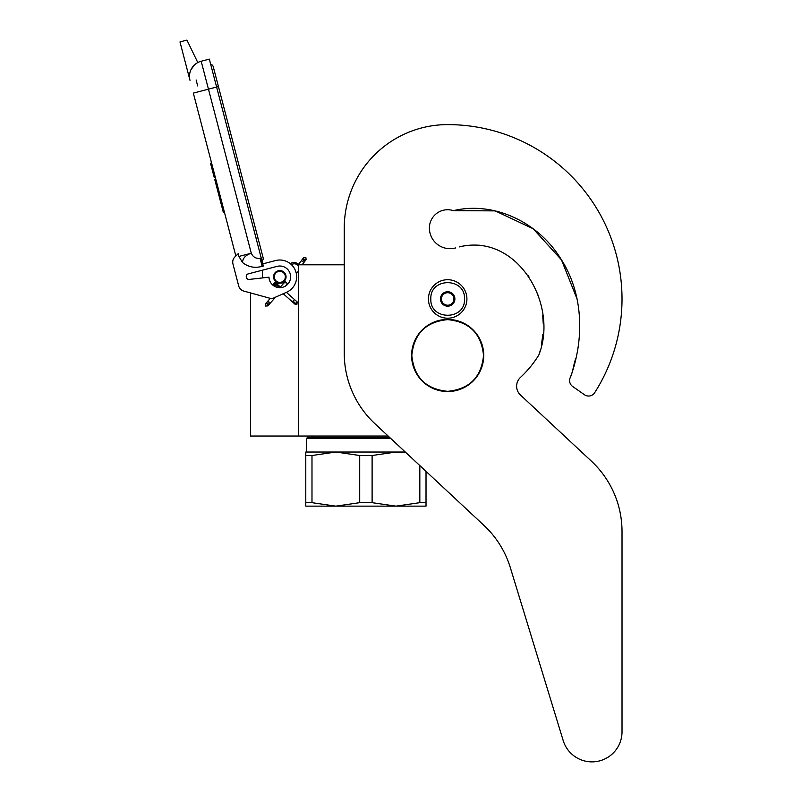 <?xml version="1.0" encoding="UTF-8"?>
<svg xmlns="http://www.w3.org/2000/svg" width="802" height="802" viewBox="0 0 802 802"><rect width="100%" height="100%" fill="white"/><g stroke="black" fill="none" stroke-linecap="round" stroke-linejoin="round"><path stroke-width="1.2" d="M388.138 436.037L298.565 436.037L298.565 264.81L344.258 264.81L344.258 228.019L344.258 353.291A96.2 96.2 0 0 0 374.855 423.646L483.927 525.36A96.2 96.2 0 0 1 510.313 567.585L563.215 740.627A30.065 30.065 0 0 0 622.021 731.835L622.021 531.556A96.2 96.2 0 0 0 591.435 461.2L520.448 395.005A12.02 12.02 0 0 1 520.468 377.401A107.017 107.017 0 0 0 538.242 355.968A12.02 12.02 0 0 0 539.616 352.9L540.368 349.862L539.616 352.9C557.801 302.885 516.638 232.71 459.175 246.936L465.631 245.512L459.175 246.936M250.475 292.91L250.475 436.037L298.565 436.037M279.808 282.966A6.135 6.135 0 0 1 273.683 276.84A6.135 6.135 0 0 1 279.808 270.705A6.135 6.135 0 0 1 285.943 276.84A6.135 6.135 0 0 1 279.808 282.966M297.301 264.81L298.565 264.81M262.495 277.913L262.495 270.174M430.834 298.966C429.792 277.241 465.551 277.241 464.508 298.966C465.551 320.68 429.792 320.68 430.834 298.966M428.428 298.966A19.238 19.238 0 0 1 447.666 279.718A19.238 19.238 0 0 1 466.914 298.966A19.238 19.238 0 0 1 447.666 318.204A19.238 19.238 0 0 1 428.428 298.966A19.238 19.238 0 0 1 447.666 279.718A19.238 19.238 0 0 1 466.914 298.966A19.238 19.238 0 0 1 447.666 318.204A19.238 19.238 0 0 1 428.428 298.966M454.884 298.966A7.218 7.218 0 0 1 447.666 306.174A7.218 7.218 0 0 1 440.458 298.966A7.218 7.218 0 0 1 447.666 291.748A7.218 7.218 0 0 1 454.884 298.966M441.18 299.737L440.729 298.966L441.601 297.442A6.256 6.256 0 0 1 443.326 294.464L444.198 292.951L445.952 292.951A6.256 6.256 0 0 1 449.391 292.951L451.145 292.951L452.017 294.464A6.256 6.256 0 0 1 453.731 297.442L454.614 298.966L454.163 299.748M441.18 298.184L441.601 297.442A6.256 6.256 0 0 0 443.326 303.457L443.747 304.189M444.198 304.971L443.326 303.457A6.256 6.256 0 0 0 445.952 304.971L444.198 304.971M445.1 304.971L445.952 304.971A6.256 6.256 0 0 0 449.391 304.971L450.243 304.971M451.145 304.971L449.391 304.971A6.256 6.256 0 0 0 452.017 303.457L451.145 304.971M451.596 304.199L452.017 303.457A6.256 6.256 0 0 0 453.731 297.442L454.163 298.184M443.747 293.732L443.326 294.464A6.256 6.256 0 0 1 445.952 292.951L445.1 292.951M450.243 292.951L449.391 292.951A6.256 6.256 0 0 1 452.017 294.464L451.596 293.732M265.592 306.033L267.798 305.903L267.667 303.697L265.462 303.828L265.592 306.033M286.314 282.735C284.84 281.352 284.88 281.312 286.424 282.605C287.898 283.988 287.858 284.028 286.314 282.735C284.84 281.352 284.88 281.312 286.424 282.605C287.898 283.988 287.858 284.028 286.314 282.735C284.84 281.352 284.88 281.312 286.424 282.605C287.898 283.988 287.858 284.028 286.314 282.735C284.84 281.352 284.88 281.312 286.424 282.605C287.898 283.988 287.858 284.028 286.314 282.735L274.314 283.146M278.104 284.981L274.645 282.755M277.291 284.249L274.875 282.454M276.439 283.497L275.006 282.274M275.567 282.715L275.016 282.244M277.171 284.139L274.284 282.926M279.928 286.595L273.542 283.758L274.414 283.036M286.424 282.605L273.642 283.647M279.337 286.073L273.312 284.028M279.908 286.585L273.071 284.339M273.241 284.119L280.319 286.946L272.951 284.52M280.52 287.126L272.941 284.55L273.542 283.758M280.53 287.126L273.031 284.399M283.246 293.732L295.126 304.299L296.88 304.509L297.201 301.953L296.66 301.482L296.339 304.038L293.011 301.071L293.873 300.349M298.565 270.815A4.812 4.812 0 0 1 296.199 273.001L295.196 269.993M292.77 266.094L291.497 264.72A4.812 4.812 0 0 1 298.565 266.344M197.793 62.566L186.956 40.1L179.979 41.925L189.994 80.32A15.629 15.629 120.3 0 1 201.172 61.243L209.322 59.117L216.61 87.037L208.46 89.162L251.277 253.211C252.981 257.041 255.918 258.765 260.079 258.374L262.154 266.334L263.317 266.023L216.61 87.037L218.435 86.566L213.272 66.787A3.589 3.589 0 0 0 210.645 64.2A3.589 3.589 0 0 1 213.272 66.787A3.589 3.589 0 0 0 210.645 64.2M199.157 91.598L193.332 93.112L235.848 255.998L234.856 256.971A7.218 7.218 0 0 0 232.951 263.928L238.685 285.923A7.218 7.218 0 0 0 243.758 291.066L271.868 298.795L286.655 292.219A16.832 16.832 0 0 0 295.697 271.276A16.832 16.832 0 0 0 275.557 260.55L262.765 263.888M275.557 260.55L274.865 260.73M246.334 277.121A2.647 2.647 0 0 1 248.219 273.893L277.081 266.364A10.817 10.817 0 0 1 290.454 274.896A10.817 10.817 0 0 1 280.951 287.597A10.817 10.817 0 0 1 268.991 277.171L249.282 279.427A2.647 2.647 0 0 1 246.425 277.462L246.334 277.121M232.951 263.928L238.685 285.923M262.154 266.334C254.886 268.379 248.349 267.116 242.535 262.525L238.926 256.44L238.204 253.673L234.856 256.971M194.204 65.183L190.916 69.844M295.617 271.056L295.808 271.597M296.038 272.359L296.199 273.001M291.246 264.48L291.467 264.69A4.812 4.812 0 0 1 293.091 263.928M238.926 256.44L251.277 253.211C245.633 255.106 242.725 258.204 242.535 262.525M298.123 264.81A4.812 4.812 0 0 0 290.494 263.828A4.812 4.812 0 0 1 298.123 264.81L303.637 257.693L305.833 257.412L306.123 259.597L303.928 259.888L303.637 257.693M215.808 179.207L214.756 179.488L216.991 188.029L218.034 187.748M222.324 204.179L221.272 204.45L216.991 188.029M224.47 212.39L223.417 212.67L221.272 204.45M215.959 179.778L214.906 180.059M211.558 162.926L210.505 163.197L214.154 177.162L215.197 176.881M196.119 79.959L197.683 85.944M256.079 238.294L257.913 237.813L263.076 257.592A3.589 3.589 0 0 1 262.043 261.131A3.589 3.589 0 0 0 263.076 257.592A3.589 3.589 0 0 1 262.043 261.131M284.379 279.958A5.534 5.534 0 0 0 282.936 272.269A5.534 5.534 0 0 0 275.246 273.713A5.534 5.534 0 0 0 276.69 281.402A5.534 5.534 0 0 0 284.379 279.958M284.77 280.229A6.015 6.015 0 0 0 283.206 271.878A6.015 6.015 0 0 0 274.845 273.442A6.015 6.015 0 0 0 276.419 281.803A6.015 6.015 0 0 0 284.77 280.229M284.971 280.369A6.256 6.256 0 0 0 283.337 271.678A6.256 6.256 0 0 0 274.645 273.312A6.256 6.256 0 0 0 276.279 281.993A6.256 6.256 0 0 0 284.971 280.369M426.022 471.365L426.022 506.142L395.967 506.142L372.108 502.674L359.707 502.674L359.707 455.506L335.848 452.027L395.967 452.027L372.108 455.506L359.707 455.506M389.561 437.361L307.587 437.361L306.384 438.564L390.845 438.564M305.783 452.027L335.848 452.027L311.988 455.506L305.783 455.506L305.783 452.027M405.291 452.027L395.967 452.027L405.982 452.669M426.022 502.674L419.827 502.674L395.967 506.142L305.783 506.142L305.783 455.506L305.783 502.674L311.988 502.674L311.988 455.506M419.827 502.674L419.827 465.581M359.707 502.674L335.848 506.142L311.988 502.674M372.108 502.674L372.108 455.506M577.049 298.945L561.51 259.918L533.17 228.76L495.195 210.886L453.361 210.645A18.276 18.276 0 0 0 429.391 228.019A20.682 20.682 0 0 0 455.696 247.918A20.682 20.682 0 0 1 429.391 228.019M577.029 298.855L561.47 259.858L533.129 228.74L495.175 210.886L453.361 210.645C494.373 200.921 538.092 222.595 560.117 257.723C583.335 292.66 584.718 338.163 570.523 377.03L571.866 373.752L570.523 377.03A7.218 7.218 0 0 0 572.668 386.484L584.457 394.734A7.218 7.218 0 0 0 594.673 392.709A174.355 174.355 0 0 0 447.666 124.611A103.408 103.408 0 0 0 344.258 228.019M572.618 370.724L574.292 363.366L572.618 370.724M574.643 362.103L575.706 358.364L574.643 362.103M577.671 350.003L578.272 346.364L577.671 350.003M541.49 344.188L542.914 334.264L541.49 344.188M543.255 323.828L542.693 315.286L543.255 323.828M537.841 294.484L537.29 293.001L537.841 294.484M529.009 276.941L527.917 275.337L529.009 276.941M480.067 245.292L478.704 245.151L480.067 245.292M572.668 386.484L584.457 394.734M520.448 395.005A12.02 12.02 0 0 1 520.468 377.401M622.021 731.835L622.021 531.556M510.313 567.585L563.215 740.627M411.817 355.476C413.942 333.702 425.892 321.752 447.666 319.627C469.441 321.752 481.39 333.702 483.526 355.476C481.39 377.251 469.441 389.201 447.666 391.326C425.892 389.201 413.942 377.251 411.817 355.476M411.596 355.476A36.07 36.07 0 0 1 447.666 319.407A36.07 36.07 0 0 1 483.746 355.476A36.07 36.07 0 0 1 447.666 391.546A36.07 36.07 0 0 1 411.596 355.476A36.07 36.07 0 0 1 447.666 319.407A36.07 36.07 0 0 1 483.746 355.476A36.07 36.07 0 0 0 447.666 319.407A36.07 36.07 0 0 0 411.596 355.476M267.798 305.903L268.139 303.166L265.933 303.296L270.314 298.364M269.101 302.083C270.565 303.467 270.535 303.517 268.981 302.214C267.517 300.83 267.557 300.79 269.101 302.083M292.399 301.873L293.011 301.071M294.585 303.818L296.339 304.038M189.994 80.32A15.629 15.629 120.3 0 1 201.172 61.243L208.46 89.162L193.332 93.112M260.079 258.374L261.241 258.074M302.113 264.81L305.682 260.169L303.497 260.45L303.206 258.264M302.615 261.602C304.249 262.775 304.279 262.735 302.715 261.452C301.081 260.269 301.051 260.319 302.615 261.602M265.462 303.828L265.933 303.296M268.269 305.372L275.597 297.131M285.422 286.093L287.537 283.707M280.409 287.026L285.201 281.632M275.016 282.224L281.041 287.587M286.384 292.339L296.66 301.482M272.941 284.56L275.327 286.685M263.076 257.592L213.272 66.787M305.682 260.169L306.123 259.597M313.341 436.037L311.196 437.361L313.341 436.037M306.384 438.564L306.384 452.027L306.384 438.564L307.587 437.361"/></g></svg>
